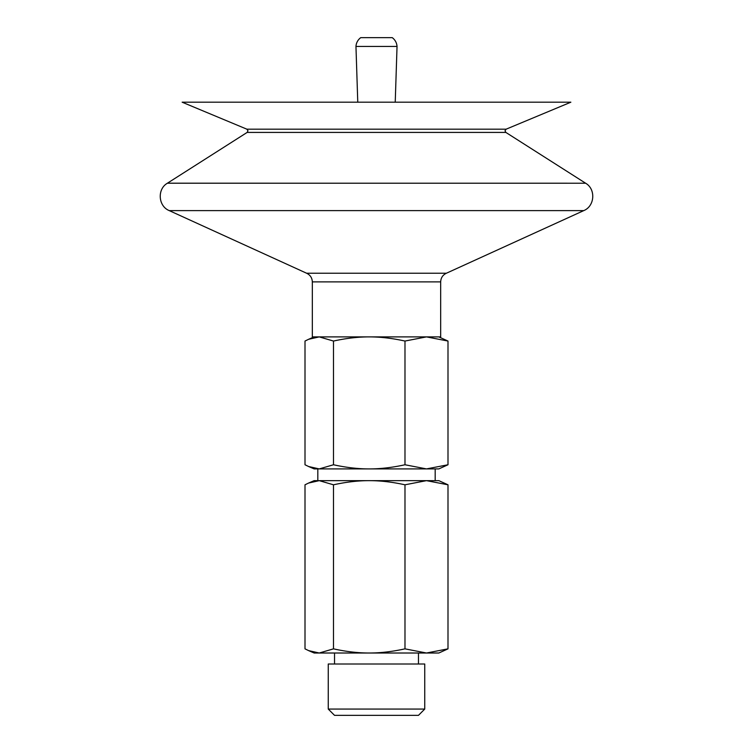 <?xml version="1.0" encoding="UTF-8"?>
<svg xmlns="http://www.w3.org/2000/svg" width="753" height="753" viewBox="0 0 753 753"><rect width="100%" height="100%" fill="white"/><g stroke="black" fill="none" stroke-linecap="round" stroke-linejoin="round"><path stroke-width="1.13" d="M182.141 102.192L570.859 102.192L506.138 129.177L246.862 129.177L182.141 102.192M505.856 132.415L247.144 132.415L167.42 183.195L585.618 183.224C595.981 189.125 594.804 206.2 583.726 210.624L169.274 210.624C158.196 206.2 157.019 189.125 167.382 183.224L585.618 183.224L505.856 132.415L505.018 130.721L506.138 129.177M312.326 281.886L440.674 281.886L440.674 336.892L312.326 336.892L312.326 281.886C312.147 277.866 310.245 274.986 306.622 273.235L446.378 273.235L583.726 210.624M397.038 46.451L355.962 46.451A11.784 11.784 0 0 1 360.734 37.65L392.266 37.65C395.165 39.881 396.746 42.808 397.038 46.451L395.231 102.192M319.244 336.892L308.617 339.283L305.003 341.053L305.003 464.761L308.617 466.521L319.244 468.912L333.494 464.761C346.145 467.547 358.061 468.931 369.234 468.912C380.416 468.931 392.332 467.547 404.982 464.761L404.982 341.053C392.332 338.266 380.416 336.883 369.234 336.892C358.061 336.883 346.145 338.266 333.494 341.053L319.244 336.892M438.839 336.892L447.997 341.053L426.49 336.892L404.982 341.053M333.494 341.053L333.494 464.761M404.982 464.761L426.49 468.912L447.997 464.761L447.997 341.053M447.997 464.761L438.839 468.912L314.161 468.912L308.617 466.521M369.234 468.912L423.553 468.912M308.617 483.04L314.161 480.649L319.244 480.649L308.617 483.04L305.003 484.8L305.003 648.851L308.617 650.62L319.244 653.011L333.494 648.851C346.145 651.637 358.061 653.02 369.234 653.011C380.416 653.02 392.332 651.637 404.982 648.851L404.982 484.8C392.332 482.024 380.416 480.63 369.234 480.649C358.061 480.63 346.145 482.024 333.494 484.8L319.244 480.649L426.49 480.649L404.982 484.8M447.997 484.8L426.49 480.649L438.839 480.649L447.997 484.8L447.997 648.851L438.839 653.011L426.49 653.011L447.997 648.851M333.494 484.8L333.494 648.851M404.982 648.851L426.49 653.011L314.161 653.011L308.617 650.62M415.195 664.005L424.748 664.005L424.748 709.072L328.252 709.072L328.252 664.005L415.195 664.005M328.252 709.072L334.53 715.35L418.47 715.35L424.748 709.072M247.144 132.415L247.982 130.721L246.862 129.177M306.622 273.235L169.274 210.624M440.674 281.886C440.853 277.866 442.755 274.986 446.378 273.235M357.769 102.192L355.962 46.451M314.161 336.892L308.617 339.283M435.178 480.649L435.178 468.912M317.822 480.649L317.822 468.912M418.47 664.005L418.47 653.011M334.53 664.005L334.53 653.011"/></g></svg>

